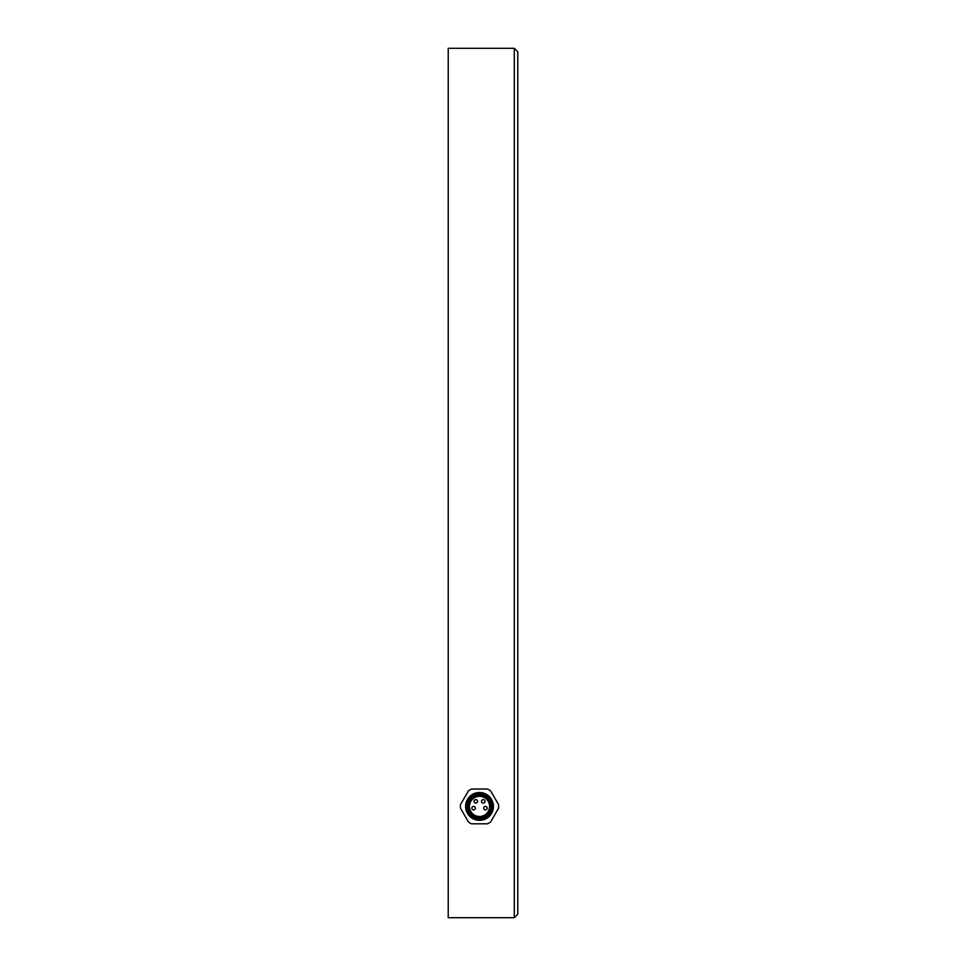 <?xml version="1.0" encoding="UTF-8"?>
<svg xmlns="http://www.w3.org/2000/svg" width="966" height="966" viewBox="0 0 966 966"><rect width="100%" height="100%" fill="white"/><g stroke="black" fill="none" stroke-linecap="round" stroke-linejoin="round"><path stroke-width="1.45" d="M517.776 51.778L514.298 48.3L514.298 917.7L448.224 917.7L448.224 48.3L514.298 48.3L517.776 51.778L517.776 914.222L514.298 917.7L517.776 914.222M468.45 790.828A19.127 19.127 0 0 1 471.553 789.029L487.492 789.029A19.127 19.127 0 0 1 490.595 790.828L498.565 804.618A19.127 19.127 0 0 1 498.565 808.216L490.595 822.006A19.127 19.127 0 0 1 487.492 823.805L471.553 823.805A19.127 19.127 0 0 1 468.45 822.006L460.48 808.216A19.127 19.127 0 0 1 460.48 804.618L468.45 790.828M479.522 792.506A13.91 13.91 0 0 1 491.573 813.372A13.91 13.91 0 0 1 467.472 813.372A13.91 13.91 0 0 1 479.522 792.506M479.522 793.895A12.522 12.522 0 0 1 490.366 812.672A12.522 12.522 0 0 1 468.679 812.672A12.522 12.522 0 0 1 479.522 793.895M479.522 795.284A11.133 11.133 0 0 1 489.158 811.983A11.133 11.133 0 0 1 469.887 811.983A11.133 11.133 0 0 1 479.522 795.284M479.522 816.499A10.083 10.083 0 0 1 470.792 801.369A10.083 10.083 0 0 1 488.253 801.369A10.083 10.083 0 0 1 479.522 816.499M483.7 808.156A1.739 1.739 0 0 1 486.309 806.646A1.739 1.739 0 0 1 486.309 809.665A1.739 1.739 0 0 1 483.7 808.156A1.739 1.739 0 0 0 485.439 809.894A1.739 1.739 0 0 0 487.178 808.156A1.739 1.739 0 0 0 485.439 806.417A1.739 1.739 0 0 0 483.7 808.156M481.527 801.369A1.739 1.739 0 0 1 483.266 799.631A1.739 1.739 0 0 1 485.004 801.369A1.739 1.739 0 0 1 483.266 803.108A1.739 1.739 0 0 1 481.527 801.369M474.04 801.369A1.739 1.739 0 0 1 475.779 799.631A1.739 1.739 0 0 1 477.518 801.369A1.739 1.739 0 0 1 475.779 803.108A1.739 1.739 0 0 1 474.04 801.369M471.867 808.156A1.739 1.739 0 0 1 474.475 806.646A1.739 1.739 0 0 1 474.475 809.665A1.739 1.739 0 0 1 471.867 808.156A1.739 1.739 0 0 0 473.606 809.894A1.739 1.739 0 0 0 475.344 808.156A1.739 1.739 0 0 0 473.606 806.417A1.739 1.739 0 0 0 471.867 808.156M485.004 801.369A1.739 1.739 0 0 0 483.266 799.631A1.739 1.739 0 0 0 481.527 801.369A1.739 1.739 0 0 0 483.266 803.108A1.739 1.739 0 0 0 485.004 801.369M477.518 801.369A1.739 1.739 0 0 0 475.779 799.631A1.739 1.739 0 0 0 474.04 801.369A1.739 1.739 0 0 0 475.779 803.108A1.739 1.739 0 0 0 477.518 801.369"/></g></svg>
